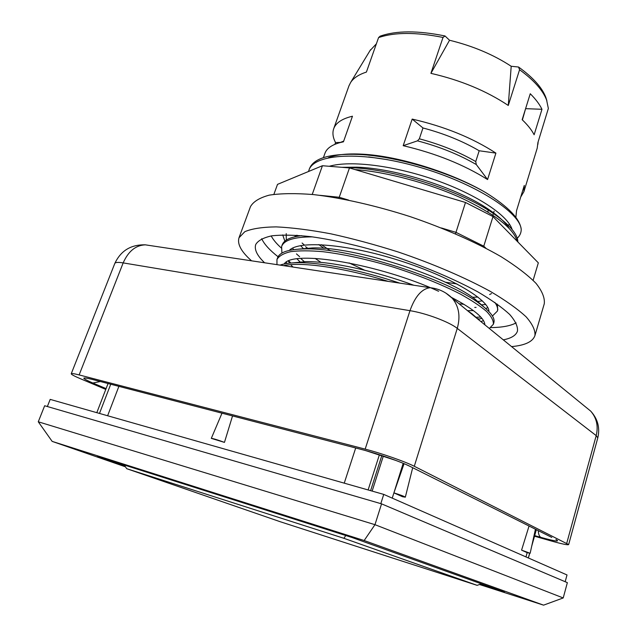 <?xml version="1.0" encoding="UTF-8"?>
<svg xmlns="http://www.w3.org/2000/svg" width="637" height="637" viewBox="0 0 637 637"><rect width="100%" height="100%" fill="white"/><g stroke="black" fill="none" stroke-linecap="round" stroke-linejoin="round"><path stroke-width="0.96" d="M108.051 383.538L96.808 412.672M110.734 384.23L99.483 413.429M368.122 489.957L379.405 454.738M381.834 455.527L370.607 490.665M536.346 529.681L531.712 546.18M529.713 553.274L528.392 557.98M383.339 456.02L372.143 491.103M47.353 406.533L50.188 399.391L383.737 494.4L567.018 574.956L565.178 581.708M126.763 468.713L343.924 538.313L477.145 585.347L280.391 521.783L126.763 468.713L124.111 464.962M343.924 538.313L345.756 535.518M522.396 119.923L525.716 108.266M355.112 169.609C386.484 171.831 428.382 183.05 461.132 197.9C494.941 214 513.605 228.436 517.117 241.2M308.539 171.488L308.913 170.262C313.882 153.445 362.302 150.746 418.756 167.021C475.242 183.161 520.612 212.726 521.233 229.71C521.114 233.031 519.776 235.881 517.228 238.27M512.108 229.487C508.127 215.768 477.678 195.018 436.425 180.398C395.235 165.747 350.454 160.094 329.249 166.289M283.569 265.637C301.54 261.544 344.41 267.747 388.236 281.387M276.96 264.642L276.96 259.49C278.998 255.97 283.576 253.359 290.679 251.655C299.207 250.556 309.948 250.564 322.895 251.695C344.155 254.29 367.668 259.442 393.427 267.15C419.003 275.359 441.25 284.301 460.161 293.968C471.38 300.178 480.179 305.991 486.564 311.405C491.398 316.454 493.667 320.745 493.364 324.281L489.335 328.469M293.124 267.078L291.173 265.326M281.904 253.096L281.618 246.519C283.951 240.125 294.222 236.908 312.441 236.868M494.83 302.376C497.258 305.792 498.102 308.706 497.346 311.127L492.441 316.008M477.559 318.866L478.387 318.715L477.424 318.755M299.645 256.711L296.468 253.908M286.308 240.093L286.228 233.62M304.359 245.054L302.089 243.016M521.201 229.4C520.055 218.929 508.342 206.73 486.079 192.82C452.533 173.105 397.273 156.2 359.029 154.441C330.101 153.366 313.579 158.127 309.463 168.725L309.224 169.482M517.865 241.964C517.698 233.954 509.25 224.272 492.536 212.925C459.747 190.543 393.371 168.956 350.716 167.666L344.386 167.515M459.094 303.801L464.007 304.327M481.198 304.86L485.76 304.502M475.616 317.282L480.792 317.067M497.76 309.813L497.29 304.112M301.747 235.666C290.456 236.956 283.927 240.038 282.175 244.919L282.072 245.221M288.848 260.971L290.87 263.017M493.85 322.656C495.252 318.07 490.625 311.835 479.979 303.96C448.512 279.436 349.793 247.49 305.107 248.908C288.808 249.131 279.619 252.117 277.549 257.889L276.96 259.49M399.773 283.123C361.8 270.391 321.446 262.372 297.957 262.699C290.305 262.786 284.341 263.591 280.065 265.111M328.342 157.745C336.129 154.56 347.491 153.374 362.429 154.186C398.658 155.977 452.358 172.794 486.079 192.82M295.242 236.239L295.345 236.653M300.592 245.619L303.674 248.924M315.124 258.399L320.984 262.396M467.526 310.681L473.466 310.625M485.752 308.531L487.807 307.591M290.806 249.171L291.085 250.023M297.025 258.909L300.513 262.348M480.911 321.597L483.483 320.626M484.112 307.145L474.645 298.809C445.303 275.956 354.443 246.591 312.52 247.936L298.602 249.131M286.371 262.213L286.881 263.487M480.362 321.152L471.969 313.762L467.582 310.729M413.795 285.233C375.448 270.964 330.476 261.194 305.561 261.648L292.343 262.906M482.376 300.863L477.447 301.516M543.568 605.15L563.212 597.952L567.36 582.64L381.555 503.851L44.662 405.745L38.276 421.79L52.154 441.385L364.157 540.526L543.568 605.15L479.494 584.511M521.576 550.145L527.173 552.653L530.151 553.274L521.576 550.145L529.044 526.027M392.241 498.142L393.905 492.871L402.488 496.717L405.323 497.178C404.368 496.39 400.562 494.957 393.905 492.871L404.073 463.68M232.537 415.929L224.455 442.381C217.575 439.849 213.188 438.519 211.301 438.375L224.455 442.381M488.149 210.122L487.91 211.978M494.113 211.197L492.879 215.171M506.662 225.896L507.235 225.633M508.135 225.195L509.624 224.367M515.787 218.165L516.535 210.704L524.283 185.431L523.893 191.681L520.724 197.032M334.927 144.304L335.54 142.584C332.888 137.52 332.275 132.91 333.677 128.778C335.779 122.893 342.037 118.713 352.46 116.221L343.447 141.812L339.768 142.664C331.59 144.973 326.646 148.525 324.942 153.342L323.413 157.642M335.54 142.584L340.381 142.425M534.132 134.765C531.632 129.924 527.635 124.908 522.157 119.7L530.247 93.735C535.637 99.085 539.547 104.269 541.976 109.293L534.132 134.765M525.907 108.672L541.976 109.293M330.46 250.811L321.382 244.688M356.712 167.165C396.461 168.351 457.621 188.226 488.061 209C498.405 215.919 505.388 222.321 509.011 228.213C505.388 222.321 498.405 215.919 488.061 209C457.621 188.226 396.461 168.351 356.712 167.165L341.878 167.316L356.712 167.165L350.716 167.666M445.279 282.207L456.952 283.943M318.779 244.576L324.042 248.374M349.108 262.938L364.499 270.152M472.471 297.28L477.925 297.057M489.622 294.549L491.501 293.553M297.073 235.292L297.495 236.239L297.073 235.292M307.09 248.088L307.623 248.581M296.699 235.268L294.493 236.853L296.699 235.268M292.694 248.072L293.49 249.64L292.694 248.072M300.768 258.487L302.44 260.031L300.768 258.487M478.076 319.288L481.93 318.396L478.076 319.288M488.898 311.533C489.646 300.25 450.797 276.753 399.104 260.437C347.444 244.011 298.809 240.117 289.325 250.381C298.809 240.117 347.444 244.011 399.104 260.437C450.797 276.753 489.646 300.25 488.898 311.533M288.418 261.154L289.58 263.145L288.418 261.154M484.861 324.822C484.582 318.054 473.45 308.921 451.474 297.407C473.45 308.921 484.582 318.054 484.861 324.822M438.622 291.292C380.281 264.347 292.702 249.218 284.198 263.973C292.702 249.218 380.281 264.347 438.622 291.292M387.933 159.752L368.696 156.925M378.569 37.599C394.574 32.137 416.057 32.081 443.018 37.44L445.008 35.967C417.745 30.449 396.11 30.52 380.106 36.182L378.569 37.599L366.402 72.085C358.822 74.529 353.575 77.985 350.653 82.444L348.949 85.86L333.677 128.778M370.017 50.61L376.379 43.81M523.893 191.681L537.222 148.134L537.907 142.569L548.353 108.473L546.594 100.001C542.82 90.175 533.814 80.095 519.569 69.736L508.278 105.463C486.421 90.884 460.639 80.174 430.915 73.351L443.018 37.44M546.904 100.853L545.813 97.35C542.023 87.476 532.93 77.372 518.542 67.02L519.569 69.736M495.904 153.111L487.568 179.546C463.76 164.601 435.628 153.31 403.189 145.682L412.179 119.087C444.475 126.476 472.383 137.823 495.904 153.111L479.191 150.762L475.743 161.559L476.285 164.545L487.568 179.546M430.915 73.351L449.539 40.25C472.877 45.968 493.436 54.639 511.2 66.272L508.278 105.463M445.008 35.967L449.539 40.25M511.2 66.272L518.542 67.02M403.189 145.682L417.482 140.849L419.345 138.802L422.968 127.965C443.941 133.523 462.685 141.127 479.191 150.762M412.179 119.087L422.968 127.965M480.131 584.288L504.44 592.107L352.189 537.564L97.421 456.466L124.844 465.997M125.409 466.802L52.154 441.385M364.157 540.526L374.97 524.681L38.276 421.79M563.212 597.952L374.97 524.681L381.555 503.851M273.878 194.349L277.517 184.364L322.426 165.731L349.474 167.929L465.496 202.47L492.99 216.588L538.329 262.842L533.129 280.304M338.876 198.226L339.242 197.271L319.965 195.328M455.543 233.819L455.973 232.346L441.369 227.958M483.555 246.997L483.77 246.177L455.973 232.346L465.496 202.47M492.99 216.588L483.77 246.177L485.943 248.239M534.921 335.619L544.261 303.809C544.977 298.044 542.238 291.236 536.051 283.385C527.802 275.025 516.153 266.139 501.12 256.703C476.396 242.434 444.57 228.349 410.14 216.62C375.504 205.512 341.551 197.844 313.197 194.556C295.504 193.162 280.853 193.361 269.244 195.145C259.593 197.765 253.343 201.603 250.476 206.643L239.01 237.752L244.847 231.669C251.918 228.667 262.364 227.067 276.179 226.883C291.834 227.608 310.028 229.909 330.77 233.803C352.564 238.588 375.113 244.672 398.42 252.053C433.144 263.845 465.344 277.692 490.458 291.467C505.746 300.521 517.634 308.977 526.122 316.836C532.524 324.161 535.462 330.428 534.921 335.619C532.755 341.743 524.976 345.405 511.583 346.608M322.426 165.731L312.218 194.46M349.474 167.929L339.242 197.271L348.654 200.106M251.559 260.82C241.264 251.734 237.083 244.051 239.01 237.752M284.874 241.168L282.709 234.918M264.602 262.778C257.101 255.604 254.147 249.521 255.724 244.512C258.096 240.515 263.519 237.609 271.999 235.794C282.231 234.711 295.17 235.005 310.824 236.661C336.631 240.3 365.264 247.148 396.716 257.197C427.968 267.882 455.033 279.46 477.925 291.921C491.477 299.923 502.044 307.408 509.608 314.375C515.333 320.889 517.953 326.455 517.475 331.081C516.042 335.38 511.312 338.303 503.286 339.847M477.145 585.347L481.373 583.842M383.737 494.4L380.815 503.636M105.782 389.414L80.604 378.808C74.322 376.141 71.201 374.46 71.24 373.752C71.519 373.258 74.147 373.648 79.131 374.922L365.168 449.125C381.316 453.257 405.363 461.666 414.281 466.276L568.65 544.571C567.798 545.184 562.057 544.006 551.419 541.02L534.507 536.211M393.905 492.871L403.189 463.314M527.173 552.653L525.971 556.913M107.621 415.746L118.888 386.356M355.701 447.986L344.243 483.157M475.743 161.559C459.158 151.988 440.358 144.408 419.345 138.802M417.482 140.849C439.458 146.645 459.062 154.544 476.285 164.545M307.862 248.406L305.545 246.654M476.086 307.416L474.74 307.416M281.251 247.96C276.514 243.692 273.162 239.679 271.187 235.921M278.074 256.751C269.698 250.222 264.236 244.21 261.688 238.708M516.145 322.863C510.563 325.889 502.107 327.466 490.793 327.601M293.036 267.062L292.168 266.521M551.801 537.429L410.212 466.459C401.35 461.913 377.637 453.632 361.744 449.555L91.824 379.302C80.851 376.682 81.186 377.924 92.827 383.02L106.092 388.618M405.92 464.469L410.212 466.459M363.91 450.128L361.744 449.555M149.568 245.476L145.355 244.839C135.713 245.221 128.324 251.241 123.172 262.898L409.981 310.673C415.117 296.316 421.877 288.665 430.238 287.709L433.869 288.258M445.884 293.1L452.182 298.172C446.075 292.144 438.758 288.657 430.238 287.709L145.355 244.839C130.967 244.481 120.783 250.691 114.803 263.463C115.353 262.277 118.148 262.094 123.172 262.898L79.131 374.922M566.763 543.194L596.2 435.612L597.785 437.89C600.15 427.833 597.793 418.923 590.722 411.144L452.182 298.172C458.935 306.286 460.623 316.358 457.262 328.381L596.2 435.612C598.469 426.145 596.646 417.991 590.722 411.144L585.53 406.908M365.168 449.125L409.981 310.673C426.105 313.229 449.228 321.916 457.262 328.381L414.281 466.276M538.265 530.645C538.456 534.284 539.332 536.529 540.893 537.389C555.456 541.41 560.456 542.095 555.894 539.435M534.674 535.629L540.893 537.389M100.328 381.523L92.827 383.02M307.982 248.534L307.536 248.064M309.463 168.725L309.017 169.975M282.183 244.919L281.61 246.511M497.847 309.518L497.362 311.127M493.858 322.656L493.404 324.137M488.061 209L492.536 212.925M362.429 154.186L359.029 154.441M474.645 298.809L479.979 303.96M312.52 247.936L305.107 248.908M305.561 261.648L297.957 262.699M535.438 529.228L530.151 553.274M412.688 467.741L405.323 497.178M221.987 413.19L211.301 438.375M343.693 141.111L339.768 142.664M357.636 167.205L341.862 167.308M297.2 235.3L297.575 236.231M300.76 258.487L304.486 261.799M312.871 247.928L298.546 249.131M288.473 261.122L289.596 263.145M305.887 261.648L292.232 262.914M370.599 49.646L350.653 82.444M538.13 141.844L537.899 144.36M545.813 97.35L546.594 100.001M528.328 557.948L529.642 553.266M531.983 544.953L536.282 529.65M94.308 379.955L361.784 449.571M597.785 437.89L568.65 544.571M395.991 460.487L366.012 450.701M114.803 263.463L71.24 373.752"/></g></svg>
